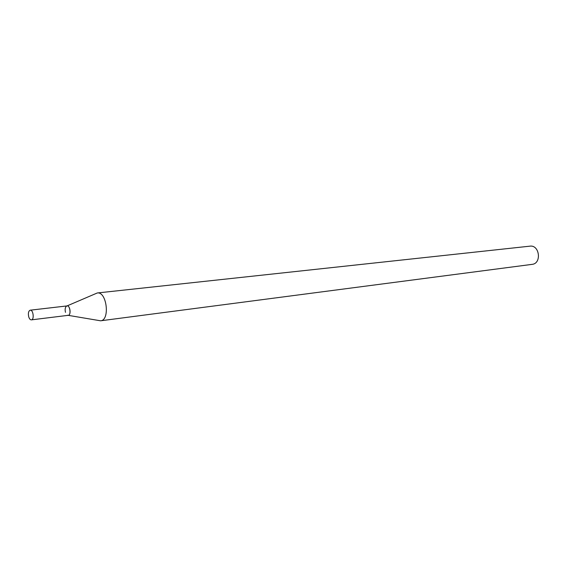 <?xml version="1.0" encoding="UTF-8"?>
<svg xmlns="http://www.w3.org/2000/svg" width="567" height="567" viewBox="0 0 567 567"><rect width="100%" height="100%" fill="white"/><g stroke="black" fill="none" stroke-linecap="round" stroke-linejoin="round"><path stroke-width="0.85" d="M67.501 315.224C71.704 316.925 70.11 303.551 66.417 306.187C65.141 307.463 64.829 309.518 65.489 312.346M68.153 315.337L100.586 320.802C110.26 320.291 106.787 291.197 97.262 292.976L67.026 305.925M100.586 320.802L532.094 264.364C541.889 263.563 539.628 244.632 529.918 246.163L97.262 292.976M28.711 316.783C29.364 318.845 30.257 319.873 31.391 319.866C34.474 319.731 33.262 309.589 30.235 310.184C28.499 310.971 27.989 313.168 28.711 316.783M31.391 319.866L68.21 315.33C71.364 315.181 70.188 305.322 67.083 305.918L30.235 310.184"/></g></svg>
